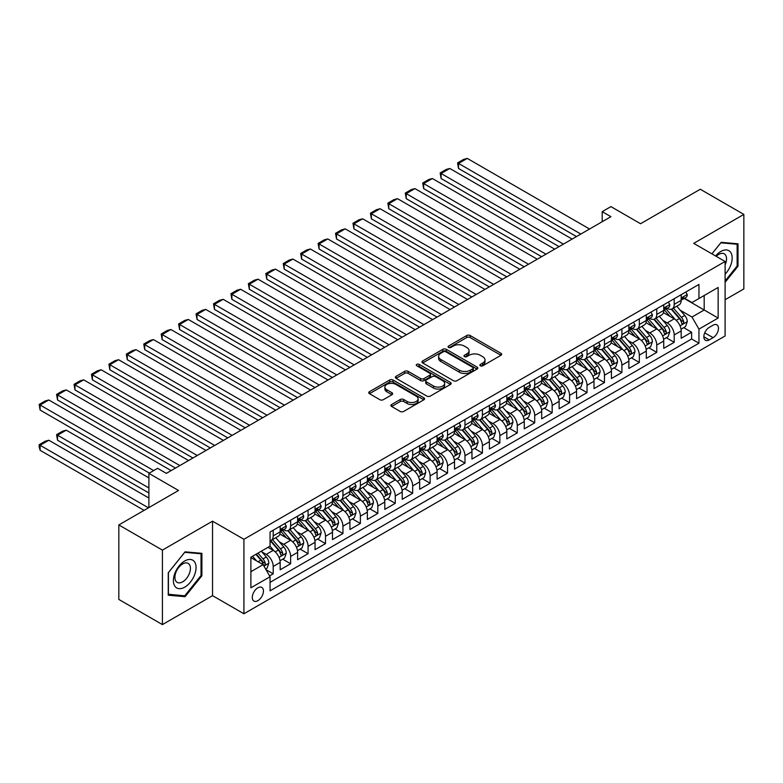 <?xml version="1.0" encoding="UTF-8"?>
<svg xmlns="http://www.w3.org/2000/svg" width="783" height="783" viewBox="0 0 783 783"><rect width="100%" height="100%" fill="white"/><g stroke="black" fill="none" stroke-linecap="round" stroke-linejoin="round"><path stroke-width="1.17" d="M480.38 365.788A1.693 0.979 0 0 0 482.768 365.788L500.954 355.286A2.418 1.4 0 0 0 501.668 354.298A2.418 1.4 0 0 0 500.954 353.309L470.152 335.525A2.418 1.4 0 0 0 466.727 335.525L448.551 346.027A1.693 0.979 0 0 0 448.052 346.712A1.693 0.979 0 0 0 448.551 347.407A1.693 0.979 0 0 0 450.939 347.407L453.298 346.047A7.742 4.473 0 0 1 464.25 346.047L466.815 347.535A7.742 4.473 0 0 1 469.086 350.696A7.742 4.473 0 0 1 466.815 353.857L464.466 355.218A1.693 0.979 0 0 0 463.967 355.903A1.693 0.979 0 0 0 464.466 356.598A1.693 0.979 0 0 0 466.854 356.598L469.213 355.237A7.742 4.473 0 0 1 480.165 355.237L482.729 356.725A7.742 4.473 0 0 1 485 359.886A7.742 4.473 0 0 1 482.729 363.048L480.38 364.398A1.693 0.979 0 0 0 479.881 365.093A1.693 0.979 0 0 0 480.38 365.788L480.38 364.398M257.861 600.688A7.889 4.551 120 0 0 263.019 593.739A7.889 4.551 120 0 0 261.806 587.416A7.889 4.551 120 0 0 257.861 587.808A7.889 4.551 120 0 0 252.713 594.757A7.889 4.551 120 0 0 253.917 601.08A7.889 4.551 120 0 0 257.861 600.688M391.608 404.488A2.418 1.4 0 0 0 390.893 405.477A2.418 1.4 0 0 0 391.608 406.465L400.25 411.457A2.418 1.4 0 0 0 403.666 411.457L423.857 399.8A2.418 1.4 0 0 0 424.572 398.811A2.418 1.4 0 0 0 423.857 397.823L393.056 380.039A2.418 1.4 0 0 0 389.631 380.039L369.439 391.696A2.418 1.4 0 0 0 368.734 392.684A2.418 1.4 0 0 0 369.439 393.673L379.882 399.702A2.418 1.4 0 0 0 383.308 399.702L391.95 394.71A2.418 1.4 0 0 0 392.655 393.722A2.418 1.4 0 0 0 391.95 392.733L386.773 389.748A6.47 3.739 0 0 1 384.874 387.105A6.47 3.739 0 0 1 388.867 383.65A6.47 3.739 0 0 1 395.924 384.463L416.204 396.169A6.47 3.739 0 0 1 418.102 398.811A6.47 3.739 0 0 1 414.099 402.266A6.47 3.739 0 0 1 407.052 401.454L403.666 399.506A2.418 1.4 0 0 0 400.25 399.506L391.608 404.488L391.608 406.465M725.107 299.723L743.85 288.907L743.85 214.415L700.266 189.251L640.553 223.732L610.916 206.614L602.196 211.655L610.916 216.685L166.339 473.363L157.618 468.322L148.897 473.363L148.897 507.58M162.414 550.106L162.414 624.599L212.536 595.657L212.536 521.175L162.414 550.106L118.83 524.943L178.534 490.471L148.897 473.363M212.536 521.175L243.914 539.291L725.107 261.473L725.107 335.966L243.914 613.774L243.914 539.291M743.85 214.415L693.728 243.356L725.107 261.473M453.465 380.734A2.418 1.4 0 0 0 456.89 380.734L477.082 369.067A2.418 1.4 0 0 0 477.796 368.079A2.418 1.4 0 0 0 477.082 367.09L446.281 349.306A2.418 1.4 0 0 0 442.855 349.306L422.663 360.973A2.418 1.4 0 0 0 421.959 361.961A2.418 1.4 0 0 0 422.663 362.95L453.465 380.734M417.437 366.15A1.693 0.979 0 0 1 419.159 366.395L419.159 364.379L450.47 382.456A2.418 1.4 0 0 1 451.184 383.445A2.418 1.4 0 0 1 450.47 384.433L430.278 396.09A2.418 1.4 0 0 1 426.852 396.09L396.051 378.306L396.051 376.329A2.418 1.4 0 0 0 395.346 377.318A2.418 1.4 0 0 0 396.051 378.306M396.051 376.329L404.694 371.348A2.418 1.4 0 0 1 408.119 371.348L420.608 378.551A2.418 1.4 0 0 0 424.034 378.551L429.769 375.243A2.418 1.4 0 0 0 430.474 374.254A2.418 1.4 0 0 0 429.769 373.266L416.762 365.759A1.693 0.979 0 0 1 416.262 365.074A1.693 0.979 0 0 1 417.31 364.164A1.693 0.979 0 0 1 419.159 364.379M162.414 624.599L118.83 599.435L118.83 524.943M269.587 575.906L273.208 573.812L265.975 569.642M261.855 551.858L266.23 554.384A9.866 5.696 60 0 1 273.208 566.471L280.177 562.439L280.177 569.789L290.64 563.75L282.712 559.17M279.286 541.797L283.671 544.322A9.866 5.696 60 0 1 290.64 556.4L297.618 552.377L297.618 559.728L308.071 553.679L300.143 549.108M296.728 531.726L301.103 534.26A9.866 5.696 60 0 1 308.071 546.338L315.05 542.306L315.05 549.656L325.513 543.617L317.575 539.037M314.159 521.664L318.534 524.189A9.866 5.696 60 0 1 325.513 536.267L332.481 532.244L332.481 539.595L342.944 533.556L335.016 528.975M331.591 511.602L335.976 514.128A9.866 5.696 60 0 1 342.944 526.205L349.923 522.183L349.923 529.523L360.376 523.484L352.448 518.904M349.032 501.531L353.407 504.056A9.866 5.696 60 0 1 360.376 516.134L367.354 512.111L367.354 519.462L377.817 513.423L369.879 508.842M366.464 491.47L370.839 493.995A9.866 5.696 60 0 1 377.817 506.072L384.786 502.05L384.786 509.39L395.249 503.352L387.311 498.771M383.895 481.398L388.27 483.923A9.866 5.696 60 0 1 395.249 496.011L402.217 491.978L402.217 499.329L412.68 493.29L404.752 488.709M401.336 471.337L405.711 473.862A9.866 5.696 60 0 1 412.68 485.94L419.659 481.917L419.659 489.267L430.121 483.228L422.184 478.648M418.768 461.265L423.143 463.8A9.866 5.696 60 0 1 430.121 475.878L437.09 471.846L437.09 479.196L447.553 473.157L439.615 468.577M436.2 451.204L440.575 453.729A9.866 5.696 60 0 1 447.553 465.807L454.522 461.784L454.522 469.134L464.985 463.096L457.057 458.515M453.631 441.142L458.016 443.667A9.866 5.696 60 0 1 464.985 455.745L471.963 451.722L471.963 459.063L482.416 453.024L474.488 448.444M471.072 431.071L475.447 433.596A9.866 5.696 60 0 1 482.416 445.674L489.395 441.651L489.395 449.002L499.857 442.963L491.92 438.382M488.504 421.009L492.879 423.534A9.866 5.696 60 0 1 499.857 435.612L506.826 431.59L506.826 438.93L517.289 432.891L509.361 428.311M505.935 410.938L510.32 413.473A9.866 5.696 60 0 1 517.289 425.551L524.267 421.518L524.267 428.869L534.72 422.83L526.793 418.249M523.377 400.876L527.752 403.402A9.866 5.696 60 0 1 534.72 415.479L541.699 411.457L541.699 418.807L552.162 412.768L544.224 408.188M540.808 390.805L545.183 393.34A9.866 5.696 60 0 1 552.162 405.418L559.131 401.385L559.131 408.736L569.593 402.697L561.656 398.116M558.24 380.744L562.615 383.269A9.866 5.696 60 0 1 569.593 395.346L576.562 391.324L576.562 398.674L587.025 392.635L579.097 388.055M575.671 370.682L580.056 373.207A9.866 5.696 60 0 1 587.025 385.285L594.003 381.262L594.003 388.603L604.466 382.564L596.529 377.983M593.113 360.611L597.488 363.136A9.866 5.696 60 0 1 604.466 375.223L611.435 371.191L611.435 378.541L621.898 372.502L613.96 367.922M610.544 350.549L614.919 353.074A9.866 5.696 60 0 1 621.898 365.152L628.866 361.129L628.866 368.48L639.329 362.431L631.401 357.86M627.976 340.478L632.361 343.013A9.866 5.696 60 0 1 639.329 355.091L646.308 351.058L646.308 358.408L656.761 352.37L648.833 347.789M645.417 330.416L649.792 332.941A9.866 5.696 60 0 1 656.761 345.019L663.739 340.996L663.739 348.347L674.202 342.308L674.202 334.958A9.866 5.696 -120 0 0 667.224 322.88L662.849 320.355M666.264 337.727L674.202 342.308M280.177 562.439A9.866 5.696 -120 0 0 273.208 550.361L267.972 547.346M297.618 552.377A9.866 5.696 -120 0 0 290.64 540.299L279.864 534.075M315.05 542.306A9.866 5.696 -120 0 0 308.071 530.228L297.295 524.003M332.481 532.244A9.866 5.696 -120 0 0 325.513 520.166L314.727 513.942M349.923 522.183A9.866 5.696 -120 0 0 342.944 510.095L332.158 503.87M367.354 512.111A9.866 5.696 -120 0 0 360.376 500.034L349.6 493.809M384.786 502.05A9.866 5.696 -120 0 0 377.817 489.972L367.031 483.747M402.217 491.978A9.866 5.696 -120 0 0 395.249 479.901L384.463 473.676M419.659 481.917A9.866 5.696 -120 0 0 412.68 469.839L401.904 463.614M437.09 471.846A9.866 5.696 -120 0 0 430.121 459.768L419.336 453.543M454.522 461.784A9.866 5.696 -120 0 0 447.553 449.706L436.767 443.481M471.963 451.722A9.866 5.696 -120 0 0 464.985 439.635L454.209 433.41M489.395 441.651A9.866 5.696 -120 0 0 482.416 429.573L471.64 423.349M506.826 431.59A9.866 5.696 -120 0 0 499.857 419.512L489.072 413.287M524.267 421.518A9.866 5.696 -120 0 0 517.289 409.44L506.503 403.216M541.699 411.457A9.866 5.696 -120 0 0 534.72 399.379L523.944 393.154M559.131 401.385A9.866 5.696 -120 0 0 552.162 389.308L541.376 383.083M576.562 391.324A9.866 5.696 -120 0 0 569.593 379.246L558.808 373.021M594.003 381.262A9.866 5.696 -120 0 0 587.025 369.175L576.249 362.95M611.435 371.191A9.866 5.696 -120 0 0 604.466 359.113L593.68 352.888M628.866 361.129A9.866 5.696 -120 0 0 621.898 349.052L611.112 342.827M646.308 351.058A9.866 5.696 -120 0 0 639.329 338.98L628.553 332.755M663.739 340.996A9.866 5.696 -120 0 0 656.761 328.919L645.985 322.694M713.078 325.19L709.241 327.411A7.644 4.414 120 0 0 704.25 334.145A7.644 4.414 120 0 0 705.424 340.262A7.644 4.414 120 0 0 709.241 339.891L713.078 337.679A7.644 4.414 120 0 0 718.07 330.935A7.644 4.414 120 0 0 716.895 324.818A7.644 4.414 120 0 0 713.078 325.19M250.893 571.698L263.098 564.651L270.066 576.738L270.066 590.822L698.955 343.208L698.955 329.114L691.986 317.037L680.28 310.283M270.066 576.738L250.893 587.808L250.893 557.202L270.066 546.133L270.066 532.039L698.955 284.425L698.955 298.519L718.138 287.449L718.138 318.045L698.955 329.114M283.573 529.778L283.671 529.827A9.866 5.696 60 0 0 288.604 530.316L295.573 526.293A9.866 5.696 -120 0 0 297.618 521.772L297.618 516.134M301.015 519.706L301.103 519.765A9.866 5.696 60 0 0 306.036 520.255L313.004 516.222A9.866 5.696 -120 0 0 315.05 511.71L315.05 506.072M318.446 509.645L318.534 509.694A9.866 5.696 60 0 0 323.467 510.183L330.446 506.161A9.866 5.696 -120 0 0 332.481 501.639L332.481 496.011M335.878 499.574L335.976 499.632A9.866 5.696 60 0 0 340.899 500.122L347.877 496.089A9.866 5.696 -120 0 0 349.923 491.577L349.923 485.94M353.319 489.512L353.407 489.561A9.866 5.696 60 0 0 358.34 490.05L365.309 486.028A9.866 5.696 -120 0 0 367.354 481.516L367.354 475.878M370.75 479.45L370.839 479.499A9.866 5.696 60 0 0 375.771 479.989L382.75 475.956A9.866 5.696 -120 0 0 384.786 471.444L384.786 465.807M388.182 469.379L388.27 469.438A9.866 5.696 60 0 0 393.203 469.917L400.182 465.895A9.866 5.696 -120 0 0 402.217 461.383L402.217 455.745M405.614 459.318L405.711 459.367A9.866 5.696 60 0 0 410.644 459.856L417.613 455.833A9.866 5.696 -120 0 0 419.659 451.311L419.659 445.674M423.055 449.246L423.143 449.305A9.866 5.696 60 0 0 428.076 449.794L435.045 445.762A9.866 5.696 -120 0 0 437.09 441.25L437.09 435.612M440.486 439.185L440.575 439.234A9.866 5.696 60 0 0 445.507 439.723L452.486 435.7A9.866 5.696 -120 0 0 454.522 431.188L454.522 425.551M457.918 429.113L458.016 429.172A9.866 5.696 60 0 0 462.939 429.661L469.917 425.629A9.866 5.696 -120 0 0 471.963 421.117L471.963 415.479M475.359 419.052L475.447 419.101A9.866 5.696 60 0 0 480.38 419.59L487.349 415.567A9.866 5.696 -120 0 0 489.395 411.055L489.395 405.418M492.791 408.99L492.879 409.039A9.866 5.696 60 0 0 497.812 409.529L504.79 405.506A9.866 5.696 -120 0 0 506.826 400.984L506.826 395.346M510.222 398.919L510.32 398.978A9.866 5.696 60 0 0 515.243 399.457L522.222 395.435A9.866 5.696 -120 0 0 524.267 390.923L524.267 385.285M527.664 388.857L527.752 388.906A9.866 5.696 60 0 0 532.685 389.396L539.653 385.373A9.866 5.696 -120 0 0 541.699 380.851L541.699 375.214M545.095 378.786L545.183 378.845A9.866 5.696 60 0 0 550.116 379.334L557.085 375.302A9.866 5.696 -120 0 0 559.131 370.79L559.131 365.152M562.527 368.724L562.615 368.773A9.866 5.696 60 0 0 567.548 369.263L574.526 365.24A9.866 5.696 -120 0 0 576.562 360.728L576.562 355.091M579.958 358.663L580.056 358.712A9.866 5.696 60 0 0 584.989 359.201L591.958 355.169A9.866 5.696 -120 0 0 594.003 350.657L594.003 345.019M597.4 348.592L597.488 348.641A9.866 5.696 60 0 0 602.421 349.13L609.389 345.107A9.866 5.696 -120 0 0 611.435 340.595L611.435 334.958M614.831 338.53L614.919 338.579A9.866 5.696 60 0 0 619.852 339.068L626.831 335.046A9.866 5.696 -120 0 0 628.866 330.524L628.866 324.886M632.263 328.459L632.361 328.517A9.866 5.696 60 0 0 637.284 329.007L644.262 324.974A9.866 5.696 -120 0 0 646.308 320.462L646.308 314.825M649.704 318.397L649.792 318.446A9.866 5.696 60 0 0 654.725 318.935L661.694 314.913A9.866 5.696 -120 0 0 663.739 310.391L663.739 304.763M270.066 582.366L691.634 338.98L691.634 332.237L681.171 338.276L681.171 330.925A9.866 5.696 -120 0 0 674.202 318.847L663.416 312.623M667.136 308.326L667.224 308.385A9.866 5.696 -120 0 0 672.157 308.874A9.866 5.696 -120 0 0 674.202 304.352L674.202 298.714M672.157 308.874L679.135 304.841A9.866 5.696 -120 0 0 681.171 300.329L681.171 294.692M273.208 530.228L273.208 535.866A9.866 5.696 60 0 1 271.163 540.378A9.866 5.696 60 0 1 270.066 540.779M271.163 540.378L278.141 536.355A9.866 5.696 -120 0 0 280.177 531.843L280.177 526.205M290.64 520.166L290.64 525.804A9.866 5.696 60 0 1 288.604 530.316M308.071 510.095L308.071 515.733A9.866 5.696 60 0 1 306.036 520.255M325.513 500.034L325.513 505.671A9.866 5.696 60 0 1 323.467 510.183M342.944 489.962L342.944 495.6A9.866 5.696 60 0 1 340.899 500.122M360.376 479.901L360.376 485.538A9.866 5.696 60 0 1 358.34 490.05M377.817 469.839L377.817 475.477A9.866 5.696 60 0 1 375.771 479.989M395.249 459.768L395.249 465.405A9.866 5.696 60 0 1 393.203 469.917M412.68 449.706L412.68 455.344A9.866 5.696 60 0 1 410.644 459.856M430.121 439.635L430.121 445.273A9.866 5.696 60 0 1 428.076 449.794M447.553 429.573L447.553 435.211A9.866 5.696 60 0 1 445.507 439.723M464.985 419.512L464.985 425.14A9.866 5.696 60 0 1 462.939 429.661M482.416 409.44L482.416 415.078A9.866 5.696 60 0 1 480.38 419.59M499.857 399.379L499.857 405.017A9.866 5.696 60 0 1 497.812 409.529M517.289 389.308L517.289 394.945A9.866 5.696 60 0 1 515.243 399.457M534.72 379.246L534.72 384.884A9.866 5.696 60 0 1 532.685 389.396M552.162 369.175L552.162 374.812A9.866 5.696 60 0 1 550.116 379.334M569.593 359.113L569.593 364.751A9.866 5.696 60 0 1 567.548 369.263M587.025 349.052L587.025 354.689A9.866 5.696 60 0 1 584.989 359.201M604.466 338.98L604.466 344.618A9.866 5.696 60 0 1 602.421 349.13M621.898 328.919L621.898 334.556A9.866 5.696 60 0 1 619.852 339.068M639.329 318.847L639.329 324.485A9.866 5.696 60 0 1 637.284 329.007M656.761 308.786L656.761 314.423A9.866 5.696 60 0 1 654.725 318.935M656.761 345.019L656.761 352.37M639.329 355.091L639.329 362.431M621.898 365.152L621.898 372.502M604.466 375.223L604.466 382.564M587.025 385.285L587.025 392.635M569.593 395.346L569.593 402.697M552.162 405.418L552.162 412.768M534.72 415.479L534.72 422.83M517.289 425.551L517.289 432.891M499.857 435.612L499.857 442.963M482.416 445.674L482.416 453.024M464.985 455.745L464.985 463.096M447.553 465.807L447.553 473.157M430.121 475.878L430.121 483.228M412.68 485.94L412.68 493.29M395.249 496.011L395.249 503.352M377.817 506.072L377.817 513.423M360.376 516.134L360.376 523.484M342.944 526.205L342.944 533.556M325.513 536.267L325.513 543.617M308.071 546.338L308.071 553.679M290.64 556.4L290.64 563.75M273.208 566.471L273.208 573.812M263.098 564.651L250.893 557.613M691.986 317.037L704.191 309.99L704.191 295.494L718.138 287.449M684.225 298.47L718.138 318.045M684.567 298.264L691.986 302.541L698.955 298.519M212.536 595.657L243.914 613.774M602.196 211.655L602.196 221.716M683.706 327.656L691.634 332.237M691.634 338.98L698.955 343.208M725.107 282.301L738.007 266.249L738.007 243.816L721.182 242.319L711.913 253.858M168.247 595.197L185.072 596.705L201.897 575.769L201.897 553.336L185.072 551.839L168.247 572.764L168.247 595.197M737.136 265.75L738.007 266.249M201.025 575.27L201.897 575.769M183.3 595.677L185.072 596.705M481.056 366.023L482.729 365.054A7.742 4.473 0 0 0 485 361.893L485 359.886M469.086 350.696L469.086 352.702A7.742 4.473 0 0 1 466.815 355.864L465.141 356.833M500.924 355.306L470.152 337.542A2.418 1.4 0 0 0 466.727 337.542L449.227 347.652M477.053 369.087L446.281 351.322A2.418 1.4 0 0 0 442.855 351.322L422.693 362.96L422.663 360.973M472.805 368.773A1.693 0.979 0 0 0 473.304 368.079A1.693 0.979 0 0 0 472.805 367.393L445.762 351.782A1.693 0.979 0 0 0 443.374 351.782L440.888 353.211A7.742 4.473 0 0 0 438.617 356.373A7.742 4.473 0 0 0 440.888 359.534L459.367 370.202A7.742 4.473 0 0 0 470.319 370.202L472.805 368.773L472.805 370.79A1.693 0.979 0 0 0 473.304 370.095L473.304 368.079M438.617 356.373L438.617 358.389A7.742 4.473 0 0 0 440.888 361.55L440.888 359.534M472.805 370.79L470.319 372.219A7.742 4.473 0 0 1 459.367 372.219L440.888 361.55M396.081 378.326L404.694 373.354L404.694 371.348M430.474 374.254L430.474 376.271A2.418 1.4 0 0 1 429.769 377.259L424.034 380.567A2.418 1.4 0 0 1 420.608 380.567L408.119 373.354A2.418 1.4 0 0 0 404.694 373.354M419.159 366.395L450.44 384.453M433.576 386.039A6.47 3.739 0 0 0 440.633 386.851A6.47 3.739 0 0 0 444.627 383.396A6.47 3.739 0 0 0 442.728 380.753L435.583 376.633A2.418 1.4 0 0 0 432.157 376.633L426.432 379.941A2.418 1.4 0 0 0 425.717 380.93A2.418 1.4 0 0 0 426.432 381.918L433.576 386.039L433.576 388.055A6.47 3.739 0 0 0 440.633 388.867A6.47 3.739 0 0 0 444.627 385.412L444.627 383.396M425.717 380.93L425.717 382.936A2.418 1.4 0 0 0 426.432 383.924L426.432 381.918M433.576 388.055L426.432 383.924M418.102 398.811L418.102 400.827A6.47 3.739 0 0 1 414.099 404.273A6.47 3.739 0 0 1 407.052 403.47L403.666 401.513A2.418 1.4 0 0 0 400.25 401.513L391.637 406.485M384.874 387.105L384.874 389.112A6.47 3.739 0 0 0 386.773 391.754L386.773 389.748M391.911 394.73L386.773 391.754M423.857 397.823L423.857 399.8L393.056 382.055A2.418 1.4 0 0 0 389.631 382.055L369.478 393.692M681.024 329.203L685.536 326.599L687.278 321.568A6.538 3.768 -120 0 0 684.734 315.432L676.766 306.212M675.171 319.484L666.069 308.952M458.535 208.728L541.611 256.697L423.662 188.605L422.712 183.016L428.81 179.493L432.382 178.534L423.662 183.565L423.662 188.605M669.984 316.42L664.698 310.303A15.66 9.044 -120 0 0 664.219 309.755M671.266 309.226L679.321 318.554A6.538 3.768 60 0 1 681.65 323.056C682.639 324.368 683.334 323.966 683.745 321.842A6.538 3.768 -120 0 0 681.416 317.35L673.449 308.12M671.745 309.07L680.398 319.092A3.328 1.918 60 0 1 681.239 320.394L683.745 321.842M681.65 323.056L682.13 323.829M580.839 234.048L458.535 163.432L458.535 168.472L576.484 236.564M685.791 292.03L687.278 294.594A6.538 3.768 60 0 1 685.918 297.481L682.61 299.4A6.538 3.768 -120 0 0 683.745 297.892L683.608 297.315M589.56 229.018L467.255 158.401L458.535 163.432L457.575 162.884L463.683 159.36L467.255 158.401M681.396 299.703L681.416 299.703A6.538 3.768 -120 0 0 682.61 299.4M682.903 297.403L683.745 297.892C683.334 296.904 682.639 297.305 681.65 299.096A6.538 3.768 60 0 1 681.171 300.026M458.535 168.472L457.575 162.884M725.107 274.197A16.022 9.249 120 0 0 731.958 255.61A16.022 9.249 120 0 0 720.84 251.46A16.022 9.249 120 0 0 715.584 255.982M725.107 264.869A10.972 6.333 120 0 0 724.255 253.849A10.972 6.333 120 0 0 718.774 254.397A10.972 6.333 120 0 0 716.239 256.354M711.943 253.878L720.84 242.808L737.136 244.267L737.136 266.005L725.107 280.97M736.059 243.64L737.136 244.267M194.546 574.947A16.022 9.249 120 0 0 190.396 559.463A16.022 9.249 120 0 0 174.912 573.185A16.022 9.249 120 0 0 179.062 588.669A16.022 9.249 120 0 0 194.546 574.947M189.378 573.479A10.972 6.333 120 0 0 188.145 563.369A10.972 6.333 120 0 0 175.95 572.275A10.972 6.333 120 0 0 177.173 582.376A10.972 6.333 120 0 0 189.378 573.479M168.423 594.346L168.423 572.608L184.729 552.328L201.025 553.787L201.025 575.525L184.729 595.804L168.247 594.248M199.949 553.16L201.025 553.787M663.592 339.264L668.095 336.67L669.837 331.63A6.538 3.768 -120 0 0 667.292 325.503L659.325 316.273M657.73 329.555L648.627 319.014M441.103 218.8L524.179 266.758L406.23 198.667L405.271 193.078L411.378 189.555L414.951 188.605L406.23 193.636L406.23 198.667M652.552 326.482L647.267 320.364A15.66 9.044 -120 0 0 646.787 319.826M653.834 319.288L661.889 328.615A6.538 3.768 60 0 1 664.219 333.118C665.198 334.439 665.902 334.028 666.313 331.914A6.538 3.768 -120 0 0 663.984 327.411L656.017 318.192M654.304 319.141L662.966 329.163A3.328 1.918 60 0 1 663.808 330.465L666.313 331.914M664.219 333.118L664.698 333.891M646.161 349.335L650.663 346.732L652.405 341.701A6.538 3.768 -120 0 0 649.861 335.564L641.894 326.345M640.298 339.616L631.196 329.075M423.662 228.861L506.738 276.83L388.799 208.728L387.839 203.149L393.937 199.626L397.519 198.667L388.799 203.697L388.799 208.728M635.121 336.553L629.835 330.436A15.66 9.044 -120 0 0 629.346 329.888M636.403 329.359L644.458 338.687A6.538 3.768 60 0 1 646.787 343.189C647.766 344.5 648.461 344.099 648.882 341.975A6.538 3.768 -120 0 0 646.552 337.473L638.585 328.253M636.873 329.203L645.535 339.225A3.328 1.918 60 0 1 646.366 340.527L648.882 341.975M646.787 343.189L647.257 343.962M628.72 359.397L633.232 356.803L634.974 351.763A6.538 3.768 -120 0 0 632.429 345.626L624.462 336.406M622.867 349.688L613.764 339.147M406.23 238.932L489.306 286.891L371.367 218.8L370.408 213.211L376.506 209.687L380.078 208.728L371.367 213.769L371.367 218.8M617.679 346.615L612.404 340.497A15.66 9.044 -120 0 0 611.915 339.949M618.962 339.421L627.026 348.748A6.538 3.768 60 0 1 629.356 353.25C630.335 354.562 631.029 354.161 631.441 352.047A6.538 3.768 -120 0 0 629.111 347.544L621.144 338.325M619.441 339.274L628.093 349.296A3.328 1.918 60 0 1 628.935 350.598L631.441 352.047M629.356 353.25L629.826 354.024M611.288 369.468L615.79 366.865L617.533 361.834A6.538 3.768 -120 0 0 614.988 355.697L607.031 346.478M605.435 359.749L596.323 349.208M388.799 248.994L471.875 296.963L353.926 228.861L352.967 223.272L359.074 219.759L362.646 218.8L353.926 223.83L353.926 228.861M600.248 356.686L594.963 350.569A15.66 9.044 -120 0 0 594.483 350.021M601.53 349.492L609.585 358.82A6.538 3.768 60 0 1 611.915 363.322C612.903 364.633 613.598 364.232 614.009 362.108A6.538 3.768 -120 0 0 611.68 357.606L603.713 348.386M602 349.335L610.662 359.358A3.328 1.918 60 0 1 611.503 360.66L614.009 362.108M611.915 363.322L612.394 364.095M563.408 244.11L441.103 173.503L441.103 178.534L559.042 246.625M668.359 302.091L669.837 304.656A6.538 3.768 60 0 1 668.486 307.553L665.178 309.461A6.538 3.768 -120 0 0 666.313 307.954L666.176 307.376M572.119 239.079L449.814 168.472L441.103 173.503L440.144 172.945L446.241 169.422L449.814 168.472M663.955 309.765L663.984 309.765A6.538 3.768 -120 0 0 665.178 309.461M665.472 307.465L666.313 307.954C665.902 306.975 665.207 307.376 664.219 309.168A6.538 3.768 60 0 1 663.739 310.097M441.103 178.534L440.144 172.945M545.966 254.181L422.712 183.016M650.927 312.153L652.405 314.727A6.538 3.768 60 0 1 651.055 317.614L647.737 319.523A6.538 3.768 -120 0 0 648.882 318.025L648.745 317.438M554.687 249.141L432.382 178.534M646.523 319.836L646.552 319.836A6.538 3.768 -120 0 0 647.737 319.523M648.03 317.536L648.882 318.025C648.471 317.037 647.766 317.438 646.787 319.229A6.538 3.768 60 0 1 646.308 320.159M528.535 264.243L405.271 193.078M633.486 322.224L634.974 324.788A6.538 3.768 60 0 1 633.623 327.676L630.305 329.594A6.538 3.768 -120 0 0 631.441 328.087L631.304 327.509M537.255 259.212L414.951 188.605M629.092 329.897L629.111 329.897A6.538 3.768 -120 0 0 630.305 329.594M630.599 327.597L631.441 328.087C631.029 327.098 630.335 327.509 629.356 329.291A6.538 3.768 60 0 1 628.866 330.22M511.103 274.314L387.839 203.149M616.055 332.286L617.533 334.85A6.538 3.768 60 0 1 616.182 337.747L612.874 339.656A6.538 3.768 -120 0 0 614.009 338.148L613.872 337.571M519.814 269.274L397.519 198.667M611.65 339.969L611.68 339.969A6.538 3.768 -120 0 0 612.874 339.656M613.167 337.669L614.009 338.148C613.598 337.17 612.903 337.571 611.915 339.362A6.538 3.768 60 0 1 611.435 340.292M593.857 379.53L598.359 376.926L600.101 371.896A6.538 3.768 -120 0 0 597.556 365.759L589.589 356.539M587.994 369.821L578.891 359.28M371.367 259.065L454.434 307.024L336.494 238.932L335.535 233.344L341.633 229.82L345.215 228.861L336.494 233.892L336.494 238.932M582.816 366.747L577.531 360.63A15.66 9.044 -120 0 0 577.042 360.082M584.098 359.554L592.154 368.881A6.538 3.768 60 0 1 594.483 373.383C595.462 374.695 596.166 374.294 596.577 372.179A6.538 3.768 -120 0 0 594.248 367.677L586.281 358.448M584.568 359.397L593.23 369.429A3.328 1.918 60 0 1 594.062 370.731L596.577 372.179M594.483 373.383L594.963 374.157M493.662 284.376L370.408 213.211M598.623 342.357L600.101 344.921A6.538 3.768 60 0 1 598.75 347.809L595.442 349.727A6.538 3.768 -120 0 0 596.577 348.22L596.44 347.642M502.383 279.345L380.078 208.728M594.219 350.03L594.248 350.03A6.538 3.768 -120 0 0 595.442 349.727M595.736 347.73L596.577 348.22C596.166 347.231 595.471 347.632 594.483 349.424A6.538 3.768 60 0 1 594.003 350.353M576.415 389.601L580.927 386.998L582.669 381.967A6.538 3.768 -120 0 0 580.125 375.83L572.158 366.601M570.562 379.882L561.46 369.341M353.926 269.127L437.002 317.086L319.063 248.994L318.104 243.405L324.201 239.882L327.774 238.932L319.063 243.963L319.063 248.994M565.385 376.809L560.099 370.692A15.66 9.044 -120 0 0 559.61 370.153M566.657 369.615L574.722 378.952A6.538 3.768 60 0 1 577.051 383.445C578.03 384.766 578.725 384.365 579.136 382.241A6.538 3.768 -120 0 0 576.807 377.739L568.85 368.519M567.137 369.468L575.789 379.491A3.328 1.918 60 0 1 576.631 380.792L579.136 382.241M577.051 383.445L577.521 384.228M476.23 294.437L352.967 223.272M581.182 352.419L582.669 354.983A6.538 3.768 60 0 1 581.319 357.88L578.001 359.788A6.538 3.768 -120 0 0 579.136 358.281L578.999 357.704M484.951 289.407L362.646 218.8M576.787 360.092L576.807 360.092A6.538 3.768 -120 0 0 578.001 359.788M578.294 357.802L579.136 358.281C578.725 357.302 578.03 357.704 577.051 359.495A6.538 3.768 60 0 1 576.562 360.425M558.984 399.663L563.486 397.059L565.238 392.029A6.538 3.768 -120 0 0 562.693 385.892L554.726 376.672M553.131 389.944L544.019 379.403M336.494 279.188L419.571 327.157L301.621 259.065L300.662 253.477L306.77 249.953L310.342 248.994L301.621 254.025L301.621 259.065M547.943 386.88L542.658 380.763A15.66 9.044 -120 0 0 542.179 380.215M549.226 379.686L557.281 389.014A6.538 3.768 60 0 1 559.61 393.516C560.599 394.828 561.294 394.426 561.705 392.303A6.538 3.768 -120 0 0 559.375 387.81L551.408 378.581M549.705 379.53L558.357 389.552A3.328 1.918 60 0 1 559.199 390.854L561.705 392.303M559.61 393.516L560.09 394.289M458.799 304.509L335.535 233.344M563.75 362.49L565.238 365.054A6.538 3.768 60 0 1 563.877 367.941L560.569 369.86A6.538 3.768 -120 0 0 561.705 368.353L561.568 367.775M467.51 299.478L345.215 228.861M559.346 370.163L559.375 370.163A6.538 3.768 -120 0 0 560.569 369.86M560.863 367.863L561.705 368.353C561.294 367.364 560.599 367.765 559.61 369.556A6.538 3.768 60 0 1 559.131 370.486M541.552 409.724L546.054 407.131L547.797 402.09A6.538 3.768 -120 0 0 545.252 395.963L537.285 386.733M535.689 400.015L526.587 389.474M319.063 289.26L402.139 337.219L284.19 269.127L283.231 263.538L289.338 260.015L292.911 259.056L284.19 264.096L284.19 269.127M530.512 396.942L525.227 390.825A15.66 9.044 -120 0 0 524.747 390.286M531.794 389.748L539.849 399.076A6.538 3.768 60 0 1 542.179 403.578C543.157 404.889 543.862 404.488 544.273 402.374A6.538 3.768 -120 0 0 541.944 397.872L533.977 388.652M532.264 389.601L540.926 399.624A3.328 1.918 60 0 1 541.767 400.925L544.273 402.374M542.179 403.578L542.658 404.351M441.358 314.57L318.104 243.405M546.319 372.551L547.797 375.116A6.538 3.768 60 0 1 546.446 378.013L543.138 379.921A6.538 3.768 -120 0 0 544.273 378.414L544.136 377.837M450.078 309.539L327.774 238.932M541.914 380.225L541.944 380.225A6.538 3.768 -120 0 0 543.138 379.921M543.431 377.925L544.273 378.414C543.862 377.435 543.167 377.837 542.179 379.628A6.538 3.768 60 0 1 541.699 380.558M524.121 419.796L528.623 417.192L530.365 412.161A6.538 3.768 -120 0 0 527.82 406.025L519.853 396.805M518.258 410.077L509.156 399.536M301.621 299.321L384.698 347.29L266.758 279.188L265.799 273.61L271.897 270.086L275.469 269.127L266.758 274.158L266.758 279.188M513.08 407.013L507.795 400.896A15.66 9.044 -120 0 0 507.306 400.348M514.362 399.819L522.418 409.147A6.538 3.768 60 0 1 524.747 413.649C525.726 414.961 526.421 414.559 526.842 412.435A6.538 3.768 -120 0 0 524.512 407.933L516.545 398.713M514.832 399.663L523.494 409.685A3.328 1.918 60 0 1 524.326 410.987L526.842 412.435M524.747 413.649L525.217 414.422M423.926 324.642L300.662 253.477M528.887 382.613L530.365 385.187A6.538 3.768 60 0 1 529.014 388.074L525.696 389.983A6.538 3.768 -120 0 0 526.842 388.485L526.695 387.898M432.647 319.601L310.342 248.994M524.483 390.296L524.512 390.296A6.538 3.768 -120 0 0 525.696 389.983M525.99 387.996L526.842 388.485C526.43 387.497 525.726 387.898 524.747 389.689A6.538 3.768 60 0 1 524.267 390.619M506.679 429.857L511.191 427.254L512.934 422.223A6.538 3.768 -120 0 0 510.389 416.086L502.422 406.866M500.826 420.148L491.724 409.607M284.19 309.393L367.266 357.351L249.327 289.26L248.368 283.671L254.465 280.148L258.038 279.188L249.327 284.229L249.327 289.26M495.639 417.075L490.364 410.958A15.66 9.044 -120 0 0 489.874 410.409M496.921 409.881L504.976 419.208A6.538 3.768 60 0 1 507.315 423.711C508.294 425.022 508.989 424.621 509.4 422.507A6.538 3.768 -120 0 0 507.071 418.005L499.104 408.785M497.401 409.734L506.053 419.757A3.328 1.918 60 0 1 506.895 421.058L509.4 422.507M507.315 423.711L507.785 424.484M406.494 334.703L283.231 263.538M511.446 392.684L512.934 395.249A6.538 3.768 60 0 1 511.573 398.136L508.265 400.054A6.538 3.768 -120 0 0 509.4 398.547L509.263 397.97M415.215 329.672L292.911 259.056M507.051 400.358L507.071 400.358A6.538 3.768 -120 0 0 508.265 400.054M508.559 398.058L509.4 398.547C508.989 397.558 508.294 397.97 507.315 399.751A6.538 3.768 60 0 1 506.826 400.681M489.248 439.929L493.75 437.325L495.492 432.294A6.538 3.768 -120 0 0 492.947 426.158L484.99 416.938M483.385 430.21L474.283 419.668M266.758 319.454L349.835 367.413L231.885 299.321L230.926 293.733L237.034 290.209L240.606 289.26L231.885 294.291L231.885 299.321M478.207 427.146L472.922 421.019A15.66 9.044 -120 0 0 472.443 420.481M479.49 419.952L487.545 429.28A6.538 3.768 60 0 1 489.874 433.782C490.863 435.094 491.558 434.692 491.969 432.568A6.538 3.768 -120 0 0 489.639 428.066L481.672 418.846M479.959 419.796L488.621 429.818A3.328 1.918 60 0 1 489.463 431.12L491.969 432.568M489.874 433.782L490.354 434.555M389.063 344.765L265.799 273.61M494.014 402.746L495.492 405.31A6.538 3.768 60 0 1 494.142 408.207L490.833 410.116A6.538 3.768 -120 0 0 491.969 408.609L491.832 408.031M397.774 339.734L275.469 269.127M489.61 410.419L489.639 410.419A6.538 3.768 -120 0 0 490.833 410.116M491.127 408.129L491.969 408.609C491.558 407.63 490.863 408.031 489.874 409.822A6.538 3.768 60 0 1 489.395 410.752M471.816 449.99L476.318 447.387L478.061 442.356A6.538 3.768 -120 0 0 475.516 436.219L467.549 426.999M465.954 440.281L456.851 429.74M249.327 329.526L332.393 377.484L214.454 309.393L213.495 303.804L219.592 300.281L223.175 299.321L214.454 304.352L214.454 309.393M460.776 437.208L455.491 431.09A15.66 9.044 -120 0 0 455.001 430.542M462.058 430.014L470.113 439.341A6.538 3.768 60 0 1 472.443 443.844C473.421 445.155 474.116 444.754 474.537 442.64A6.538 3.768 -120 0 0 472.208 438.137L464.241 428.908M462.528 429.857L471.19 439.889A3.328 1.918 60 0 1 472.022 441.191L474.537 442.64M472.443 443.844L472.912 444.617M371.622 354.836L248.368 283.671M476.583 412.817L478.061 415.381A6.538 3.768 60 0 1 476.71 418.269L473.392 420.187A6.538 3.768 -120 0 0 474.537 418.68L474.4 418.102M380.342 349.805L258.038 279.188M472.178 420.491L472.208 420.491A6.538 3.768 -120 0 0 473.392 420.187M473.686 418.191L474.537 418.68C474.126 417.691 473.421 418.093 472.443 419.884A6.538 3.768 60 0 1 471.963 420.814M454.375 460.061L458.887 457.458L460.629 452.417A6.538 3.768 -120 0 0 458.084 446.29L450.117 437.061M448.522 450.342L439.42 439.801M231.885 339.587L314.962 387.546L197.022 319.454L196.063 313.866L202.161 310.342L205.733 309.393L197.022 314.423L197.022 319.454M443.344 447.269L438.059 441.152A15.66 9.044 -120 0 0 437.57 440.614M444.617 440.075L452.682 449.403A6.538 3.768 60 0 1 455.011 453.905C455.99 455.226 456.685 454.815 457.096 452.701A6.538 3.768 -120 0 0 454.766 448.199L446.799 438.979M445.096 439.929L453.749 449.951A3.328 1.918 60 0 1 454.59 451.253L457.096 452.701M455.011 453.905L455.481 454.688M354.19 364.898L230.926 293.733M459.141 422.879L460.629 425.443A6.538 3.768 60 0 1 459.278 428.34L455.96 430.249A6.538 3.768 -120 0 0 457.096 428.741L456.959 428.164M362.911 359.867L240.606 289.26M454.747 430.552L454.766 430.552A6.538 3.768 -120 0 0 455.96 430.249M456.254 428.262L457.096 428.741C456.685 427.763 455.99 428.164 455.011 429.955A6.538 3.768 60 0 1 454.522 430.885M436.943 470.123L441.446 467.52L443.188 462.489A6.538 3.768 -120 0 0 440.653 456.352L432.686 447.132M431.09 460.404L421.978 449.863M214.454 349.649L297.53 397.617L179.581 329.516L178.622 323.937L184.729 320.413L188.302 319.454L179.581 324.485L179.581 329.516M425.903 457.341L420.618 451.223A15.66 9.044 -120 0 0 420.138 450.675M427.185 450.147L435.24 459.474A6.538 3.768 60 0 1 437.57 463.976C438.558 465.288 439.253 464.887 439.664 462.763A6.538 3.768 -120 0 0 437.335 458.27L429.368 449.041M427.665 449.99L436.317 460.012A3.328 1.918 60 0 1 437.159 461.314L439.664 462.763M437.57 463.976L438.049 464.75M336.759 374.969L213.495 303.804M441.71 432.94L443.188 435.514A6.538 3.768 60 0 1 441.837 438.402L438.529 440.31A6.538 3.768 -120 0 0 439.664 438.813L439.527 438.226M345.469 369.938L223.175 299.321M437.305 440.623L437.335 440.623A6.538 3.768 -120 0 0 438.529 440.31M438.823 438.323L439.664 438.813C439.253 437.824 438.558 438.226 437.57 440.017A6.538 3.768 60 0 1 437.09 440.946M419.512 480.185L424.014 477.591L425.756 472.55A6.538 3.768 -120 0 0 423.212 466.423L415.244 457.194M413.649 470.475L404.547 459.934M197.022 359.72L280.089 407.679L162.15 339.587L161.19 333.998L167.298 330.475L170.87 329.516L162.15 334.556L162.15 339.587M408.472 467.402L403.186 461.285A15.66 9.044 -120 0 0 402.697 460.737M409.754 460.208L417.809 469.536A6.538 3.768 60 0 1 420.138 474.038C421.117 475.35 421.822 474.948 422.233 472.834A6.538 3.768 -120 0 0 419.903 468.332L411.936 459.112M410.223 460.061L418.885 470.084A3.328 1.918 60 0 1 419.717 471.386L422.233 472.834M420.138 474.038L420.618 474.811M319.317 385.03L196.063 313.866M424.278 443.012L425.756 445.576A6.538 3.768 60 0 1 424.406 448.463L421.097 450.382A6.538 3.768 -120 0 0 422.233 448.874L422.096 448.297M328.038 380L205.733 309.393M419.874 450.685L419.903 450.685A6.538 3.768 -120 0 0 421.097 450.382M421.391 448.385L422.233 448.874C421.822 447.896 421.127 448.297 420.138 450.088A6.538 3.768 60 0 1 419.659 451.018M402.08 490.256L406.583 487.652L408.325 482.622A6.538 3.768 -120 0 0 405.78 476.485L397.813 467.265M396.218 480.537L387.115 469.996M179.581 369.782L262.657 417.75L144.718 349.649L143.759 344.07L149.856 340.546L153.429 339.587L144.718 344.618L144.718 349.649M391.04 477.473L385.755 471.356A15.66 9.044 -120 0 0 385.265 470.808M392.322 470.28L400.377 479.607A6.538 3.768 60 0 1 402.707 484.109C403.685 485.421 404.38 485.02 404.791 482.896A6.538 3.768 -120 0 0 402.462 478.393L394.505 469.174M392.792 470.123L401.444 480.145A3.328 1.918 60 0 1 402.286 481.447L404.791 482.896M402.707 484.109L403.176 484.883M301.886 395.102L178.622 323.937M406.847 453.073L408.325 455.647A6.538 3.768 60 0 1 406.974 458.535L403.656 460.443A6.538 3.768 -120 0 0 404.791 458.946L404.654 458.358M310.606 390.061L188.302 319.454M402.442 460.756L402.462 460.756A6.538 3.768 -120 0 0 403.656 460.443M403.95 458.456L404.791 458.946C404.38 457.957 403.685 458.358 402.707 460.15A6.538 3.768 60 0 1 402.217 461.079M384.639 500.317L389.151 497.714L390.893 492.683A6.538 3.768 -120 0 0 388.348 486.546L380.381 477.327M378.786 490.608L369.674 480.067M162.15 379.853L245.226 427.812L127.277 359.72L126.317 354.131L132.425 350.608L135.997 349.649L127.277 354.689L127.277 359.72M373.599 487.535L368.313 481.418A15.66 9.044 -120 0 0 367.834 480.87M374.881 480.341L382.936 489.669A6.538 3.768 60 0 1 385.265 494.171C386.254 495.482 386.949 495.081 387.36 492.967A6.538 3.768 -120 0 0 385.03 488.465L377.063 479.235M375.36 480.194L384.013 490.217A3.328 1.918 60 0 1 384.854 491.518L387.36 492.967M385.265 494.171L385.745 494.944M284.454 405.163L161.19 333.998M389.405 463.144L390.893 465.709A6.538 3.768 60 0 1 389.533 468.596L386.225 470.514A6.538 3.768 -120 0 0 387.36 469.007L387.223 468.43M293.165 400.133L170.87 329.516M385.001 470.818L385.03 470.818A6.538 3.768 -120 0 0 386.225 470.514M386.518 468.518L387.36 469.007C386.949 468.019 386.254 468.43 385.265 470.211A6.538 3.768 60 0 1 384.786 471.141M367.207 510.389L371.71 507.785L373.452 502.755A6.538 3.768 -120 0 0 370.907 496.618L362.94 487.388M361.345 500.67L352.242 490.129M144.718 389.914L227.794 437.873L109.845 369.782L108.886 364.193L114.993 360.669L118.566 359.72L109.845 364.751L109.845 369.782M356.167 497.606L350.882 491.479A15.66 9.044 -120 0 0 350.402 490.941M357.449 490.412L365.504 499.74A6.538 3.768 60 0 1 367.834 504.232C368.813 505.554 369.517 505.152 369.928 503.029A6.538 3.768 -120 0 0 367.599 498.526L359.632 489.306M357.919 490.256L366.581 500.278A3.328 1.918 60 0 1 367.423 501.58L369.928 503.029M367.834 504.232L368.313 505.015M267.023 415.225L143.759 344.07M371.974 473.206L373.452 475.77A6.538 3.768 60 0 1 372.101 478.667L368.793 480.576A6.538 3.768 -120 0 0 369.928 479.069L369.791 478.491M275.733 410.194L153.429 339.587M367.57 480.879L367.599 480.879A6.538 3.768 -120 0 0 368.793 480.576M369.087 478.589L369.928 479.069C369.517 478.09 368.822 478.491 367.834 480.282A6.538 3.768 60 0 1 367.354 481.212M349.776 520.45L354.278 517.847L356.02 512.816A6.538 3.768 -120 0 0 353.476 506.679L345.509 497.459M343.913 510.741L334.811 500.2M127.277 399.976L210.353 447.945L92.414 379.853L91.454 374.264L97.552 370.741L101.134 369.782L92.414 374.812L92.414 379.853M338.736 507.668L333.45 501.551A15.66 9.044 -120 0 0 332.961 501.003M340.018 500.474L348.073 509.802A6.538 3.768 60 0 1 350.402 514.304C351.381 515.615 352.076 515.214 352.497 513.09A6.538 3.768 -120 0 0 350.167 508.598L342.2 499.368M340.488 500.317L349.149 510.34A3.328 1.918 60 0 1 349.981 511.651L352.497 513.09M350.402 514.304L350.872 515.077M249.581 425.296L126.317 354.131M354.542 483.277L356.02 485.842A6.538 3.768 60 0 1 354.67 488.729L351.352 490.647A6.538 3.768 -120 0 0 352.497 489.14L352.36 488.563M258.302 420.265L135.997 349.649M350.138 490.951L350.167 490.951A6.538 3.768 -120 0 0 351.352 490.647M351.645 488.651L352.497 489.14C352.086 488.152 351.381 488.553 350.402 490.344A6.538 3.768 60 0 1 349.923 491.274M332.335 530.512L336.847 527.918L338.589 522.878A6.538 3.768 -120 0 0 336.044 516.751L328.077 507.521M326.482 520.803L317.379 510.262M109.845 410.047L192.921 458.006L74.982 389.914L74.023 384.326L80.12 380.802L83.693 379.853L74.982 384.884L74.982 389.914M321.294 517.729L316.019 511.612A15.66 9.044 -120 0 0 315.529 511.074M322.576 510.536L330.641 519.863A6.538 3.768 60 0 1 332.971 524.365C333.95 525.687 334.644 525.276 335.055 523.161A6.538 3.768 -120 0 0 332.726 518.659L324.759 509.439M323.056 510.389L331.708 520.411A3.328 1.918 60 0 1 332.55 521.713L335.055 523.161M332.971 524.365L333.441 525.139M232.15 435.358L108.886 364.193M337.101 493.339L338.589 495.903A6.538 3.768 60 0 1 337.238 498.8L333.92 500.709A6.538 3.768 -120 0 0 335.055 499.202L334.918 498.624M240.87 430.327L118.566 359.72M332.706 501.012L332.726 501.012A6.538 3.768 -120 0 0 333.92 500.709M334.214 498.712L335.055 499.202C334.644 498.223 333.95 498.624 332.971 500.415A6.538 3.768 60 0 1 332.481 501.345M314.903 540.583L319.405 537.98L321.147 532.949A6.538 3.768 -120 0 0 318.603 526.812L310.645 517.592M309.04 530.864L299.938 520.323M92.414 420.109L175.49 468.077L57.541 399.976L56.582 394.397L62.689 390.874L66.261 389.914L57.541 394.945L57.541 399.976M303.863 527.801L298.577 521.684A15.66 9.044 -120 0 0 298.098 521.135M305.145 520.607L313.2 529.934A6.538 3.768 60 0 1 315.529 534.437C316.518 535.748 317.213 535.347 317.624 533.223A6.538 3.768 -120 0 0 315.295 528.721L307.327 519.501M305.615 520.45L314.277 530.473A3.328 1.918 60 0 1 315.118 531.774L317.624 533.223M315.529 534.437L316.009 535.21M214.718 445.429L91.454 374.264M319.67 503.4L321.147 505.975A6.538 3.768 60 0 1 319.797 508.862L316.489 510.77A6.538 3.768 -120 0 0 317.624 509.273L317.487 508.686M223.429 440.398L101.134 369.782M315.265 511.084L315.295 511.084A6.538 3.768 -120 0 0 316.489 510.77M316.782 508.784L317.624 509.273C317.213 508.284 316.518 508.686 315.529 510.477A6.538 3.768 60 0 1 315.05 511.407M297.471 550.645L301.974 548.051L303.716 543.01A6.538 3.768 -120 0 0 301.171 536.874L293.204 527.654M291.609 540.936L282.506 530.394M74.982 430.18L149.338 473.108L40.109 410.047L39.15 404.459L45.248 400.935L48.83 399.976L40.109 405.017L40.109 410.047M286.431 537.862L281.146 531.745A15.66 9.044 -120 0 0 280.657 531.197M287.713 530.668L295.768 539.996A6.538 3.768 60 0 1 298.098 544.498C299.077 545.81 299.781 545.408 300.192 543.294A6.538 3.768 -120 0 0 297.863 538.792L289.896 529.572M288.183 530.522L296.845 540.544A3.328 1.918 60 0 1 297.677 541.846L300.192 543.294M298.098 544.498L298.577 545.271M197.277 455.491L74.023 384.326M302.238 513.472L303.716 516.036A6.538 3.768 60 0 1 302.365 518.923L299.047 520.842A6.538 3.768 -120 0 0 300.192 519.335L300.055 518.757M205.998 450.46L83.693 379.853M297.834 521.145L297.863 521.145A6.538 3.768 -120 0 0 299.047 520.842M299.351 518.845L300.192 519.335C299.781 518.356 299.077 518.757 298.098 520.538A6.538 3.768 60 0 1 297.618 521.468M280.03 560.716L284.542 558.113L286.284 553.082A6.538 3.768 -120 0 0 283.74 546.945L275.773 537.725M148.897 487.956L57.541 435.211L66.261 430.18L148.897 477.884M274.177 550.997L270.008 546.172M57.541 440.242L56.582 434.653L57.541 435.211L57.541 440.242L148.897 492.987M269 547.934L268.315 547.141M270.272 540.74L278.337 550.067A6.538 3.768 60 0 1 280.666 554.57C281.645 555.881 282.34 555.48 282.751 553.356A6.538 3.768 -120 0 0 280.422 548.854L272.464 539.634M270.752 540.583L279.404 550.606A3.328 1.918 60 0 1 280.245 551.907L282.751 553.356M280.666 554.57L281.136 555.343M56.582 434.653L62.689 431.13L66.261 430.18M179.845 465.562L56.582 394.397M284.797 523.533L286.284 526.098A6.538 3.768 60 0 1 284.934 528.995L281.616 530.903A6.538 3.768 -120 0 0 282.751 529.396L282.614 528.819M188.566 460.521L66.261 389.914M280.402 531.217L280.422 531.217A6.538 3.768 -120 0 0 281.616 530.903M281.909 528.916L282.751 529.396C282.34 528.417 281.645 528.819 280.666 530.61A6.538 3.768 60 0 1 280.177 531.54M265.623 569.035L267.101 568.174L268.843 563.143A6.538 3.768 -120 0 0 266.308 557.007L261.287 551.203M148.467 507.834L40.109 445.273L48.83 440.242L148.897 498.017M256.609 560.912L252.566 556.233M40.109 450.313L39.15 446.731L39.15 444.724L40.109 445.273L40.109 450.313L144.101 510.35M251.558 557.995L250.893 557.222M255.884 554.325L260.896 560.129A6.538 3.768 60 0 1 263.225 564.631C264.214 565.943 264.908 565.541 265.32 563.427A6.538 3.768 -120 0 0 262.99 558.925L257.979 553.111M256.286 554.09L261.972 560.677A3.328 1.918 60 0 1 262.814 561.979L265.32 563.427M263.225 564.631L263.705 565.404M39.15 444.724L45.248 441.201L48.83 440.242M153.693 470.593L39.15 404.459M171.125 470.593L48.83 399.976M266.23 554.384L273.208 550.361M283.671 544.322L290.64 540.299M301.103 534.26L308.071 530.228M318.534 524.189L325.513 520.166M335.976 514.128L342.944 510.095M353.407 504.056L360.376 500.034M370.839 493.995L377.817 489.972M388.27 483.923L395.249 479.901M405.711 473.862L412.68 469.839M423.143 463.8L430.121 459.768M440.575 453.729L447.553 449.706M458.016 443.667L464.985 439.635M475.447 433.596L482.416 429.573M492.879 423.534L499.857 419.512M510.32 413.473L517.289 409.44M527.752 403.402L534.72 399.379M545.183 393.34L552.162 389.308M562.615 383.269L569.593 379.246M580.056 373.207L587.025 369.175M597.488 363.136L604.466 359.113M614.919 353.074L621.898 349.052M632.361 343.013L639.329 338.98M649.792 332.941L656.761 328.919M667.224 322.88L674.202 318.847M674.202 304.352L681.171 300.329M273.208 535.866L280.177 531.843M290.64 525.804L297.618 521.772M308.071 515.733L315.05 511.71M325.513 505.671L332.481 501.639M342.944 495.6L349.923 491.577M360.376 485.538L367.354 481.516M377.817 475.477L384.786 471.444M395.249 465.405L402.217 461.383M412.68 455.344L419.659 451.311M430.121 445.273L437.09 441.25M447.553 435.211L454.522 431.188M464.985 425.14L471.963 421.117M482.416 415.078L489.395 411.055M499.857 405.017L506.826 400.984M517.289 394.945L524.267 390.923M534.72 384.884L541.699 380.851M552.162 374.812L559.131 370.79M569.593 364.751L576.562 360.728M587.025 354.689L594.003 350.657M604.466 344.618L611.435 340.595M621.898 334.556L628.866 330.524M639.329 324.485L646.308 320.462M656.761 314.423L663.739 310.391M674.202 334.958L681.171 330.925M704.72 332.844L713.078 337.679M703.839 336.768L709.241 339.891M482.729 365.054L482.729 363.048M464.466 356.598L464.466 355.218M466.815 355.864L466.815 353.857M448.551 347.407L448.551 346.027M466.727 337.542L466.727 335.525M470.152 337.542L470.152 335.525M500.954 355.286L500.954 353.309M442.855 351.322L442.855 349.306M446.281 351.322L446.281 349.306M477.082 369.067L477.082 367.09M459.367 372.219L459.367 370.202M470.319 372.219L470.319 370.202M408.119 373.354L408.119 371.348M420.608 380.567L420.608 378.551M424.034 380.567L424.034 378.551M429.769 377.259L429.769 375.243M450.47 384.433L450.47 382.456M400.25 401.513L400.25 399.506M403.666 401.513L403.666 399.506M407.052 403.47L407.052 401.454M391.95 394.71L391.95 392.733M369.439 393.673L369.439 391.696M389.631 382.055L389.631 380.039M393.056 382.055L393.056 380.039M680.026 325.855L687.229 321.696M681.416 317.35L684.734 315.432M676.209 320.355L679.321 318.554M687.229 294.516L681.171 298.01M662.594 335.917L669.798 331.757M663.984 327.411L667.292 325.503M658.777 330.416L661.889 328.615M645.163 345.988L652.366 341.828M646.552 337.473L649.861 335.564M641.336 340.488L644.458 338.687M627.731 356.05L634.925 351.89M629.111 347.544L632.429 345.626M623.904 350.549L627.026 348.748M610.29 366.111L617.493 361.961M611.68 357.606L614.988 355.697M606.473 360.62L609.585 358.82M669.798 304.587L663.739 308.081M652.366 314.649L646.308 318.143M634.925 324.71L628.866 328.214M617.493 334.781L611.435 338.276M592.858 376.183L600.062 372.023M594.248 367.677L597.556 365.759M589.041 370.682L592.154 368.881M600.062 344.843L594.003 348.347M575.427 386.244L582.621 382.084M576.807 377.739L580.125 375.83M571.6 380.744L574.722 378.952M582.621 354.914L576.562 358.408M557.985 396.315L565.189 392.156M559.375 387.81L562.693 385.892M554.168 390.815L557.281 389.014M565.189 364.976L559.131 368.47M540.554 406.377L547.757 402.217M541.944 397.872L545.252 395.963M536.737 400.876L539.849 399.076M547.757 375.037L541.699 378.541M523.122 416.448L530.326 412.289M524.512 407.933L527.82 406.025M519.295 410.948L522.418 409.147M530.326 385.109L524.267 388.603M505.681 426.51L512.885 422.35M507.071 418.005L510.389 416.086M501.864 421.009L504.976 419.208M512.885 395.17L506.826 398.674M488.249 436.571L495.453 432.422M489.639 428.066L492.947 426.158M484.432 431.071L487.545 429.28M495.453 405.242L489.395 408.736M470.818 446.643L478.022 442.483M472.208 438.137L475.516 436.219M467.001 441.142L470.113 439.341M478.022 415.303L471.963 418.807M453.386 456.704L460.58 452.545M454.766 448.199L458.084 446.29M449.559 451.204L452.682 449.403M460.58 425.375L454.522 428.869M435.945 466.776L443.149 462.616M437.335 458.27L440.653 456.352M432.128 461.275L435.24 459.474M443.149 435.436L437.09 438.93M418.514 476.837L425.717 472.678M419.903 468.332L423.212 466.423M414.696 471.337L417.809 469.536M425.717 445.498L419.659 449.002M401.082 486.899L408.276 482.749M402.462 478.393L405.78 476.485M397.255 481.408L400.377 479.607M408.276 455.569L402.217 459.063M383.641 496.97L390.844 492.81M385.03 488.465L388.348 486.546M379.824 491.47L382.936 489.669M390.844 465.631L384.786 469.134M366.209 507.032L373.413 502.872M367.599 498.526L370.907 496.618M362.392 501.531L365.504 499.74M373.413 475.702L367.354 479.196M348.778 517.103L355.981 512.943M350.167 508.598L353.476 506.679M344.951 511.602L348.073 509.802M355.981 485.763L349.923 489.267M331.346 527.165L338.54 523.005M332.726 518.659L336.044 516.751M327.519 521.664L330.641 519.863M338.54 495.835L332.481 499.329M313.905 537.236L321.108 533.076M315.295 528.721L318.603 526.812M310.088 531.735L313.2 529.934M321.108 505.896L315.05 509.39M296.473 547.297L303.677 543.138M297.863 538.792L301.171 536.874M292.656 541.797L295.768 539.996M303.677 515.958L297.618 519.462M279.042 557.359L286.235 553.209M280.422 548.854L283.74 546.945M275.215 551.868L278.337 550.067M286.235 526.029L280.177 529.523M263.92 566.089L268.804 563.271M262.99 558.925L266.308 557.007M258.077 561.763L260.896 560.129"/></g></svg>
